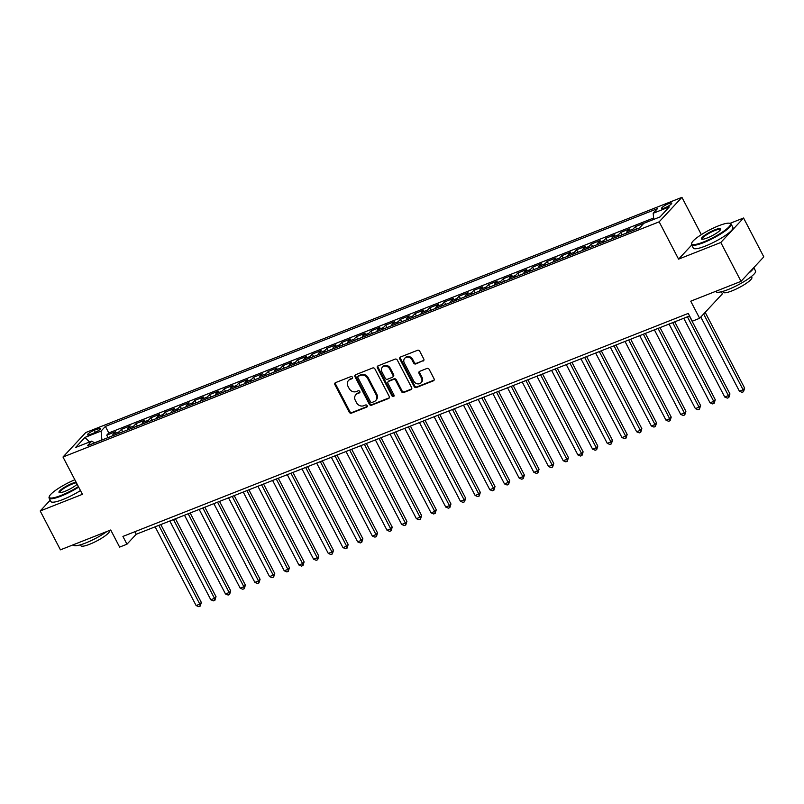 <?xml version="1.0" encoding="UTF-8"?>
<svg xmlns="http://www.w3.org/2000/svg" width="804" height="804" viewBox="0 0 804 804"><rect width="100%" height="100%" fill="white"/><g stroke="black" fill="none" stroke-linecap="round" stroke-linejoin="round"><path stroke-width="1.21" d="M352.453 377.247A1.226 1.055 -137.1 0 0 350.886 376.584L335.569 382.624A1.749 1.507 -137.1 0 0 334.926 384.714L349.217 412.181A1.749 1.507 -137.1 0 0 351.459 413.135L366.765 407.095A1.226 1.055 -137.1 0 0 365.659 404.965L363.679 405.739A5.608 4.834 -137.1 0 1 356.524 402.683L355.328 400.392A5.608 4.834 -137.1 0 1 355.83 394.754A5.608 4.834 -137.1 0 1 357.398 393.689L359.378 392.905A1.226 1.055 -137.1 0 0 358.272 390.774L356.293 391.558A5.608 4.834 -137.1 0 1 349.137 388.493L347.941 386.201A5.608 4.834 -137.1 0 1 348.444 380.563A5.608 4.834 -137.1 0 1 350.011 379.498L351.991 378.714A1.226 1.055 -137.1 0 0 352.453 377.247M668.647 203.643A5.718 1.105 -27.5 0 0 661.612 208.397A5.718 1.105 -27.5 0 0 664.707 207.874A5.718 1.105 -27.5 0 0 671.742 203.121A5.718 1.105 -27.5 0 0 668.647 203.643M423.105 361.056A1.749 1.507 -137.1 0 0 423.758 358.966L419.748 351.258A1.749 1.507 -137.1 0 0 417.507 350.303L400.503 357.006A1.749 1.507 -137.1 0 0 399.849 359.107L414.15 386.563A1.749 1.507 -137.1 0 0 416.392 387.528L433.396 380.815A1.749 1.507 -137.1 0 0 434.039 378.724L429.195 369.418A1.749 1.507 -137.1 0 0 426.964 368.453L419.678 371.327A1.749 1.507 -137.1 0 0 419.035 373.418L421.437 378.041A4.693 4.04 -137.1 0 1 421.015 382.754A4.693 4.04 -137.1 0 1 413.728 381.076L404.311 362.996A4.693 4.04 -137.1 0 1 404.734 358.282A4.693 4.04 -137.1 0 1 412.03 359.961L413.598 362.966A1.749 1.507 -137.1 0 0 415.829 363.931L423.728 360.393A1.749 1.507 -137.1 0 0 423.849 360.343M50.2 500.219L40.2 510.972L60.431 549.835L110.721 529.997L119.625 547.102L126.962 544.197L122.922 536.429L688.244 313.419L692.294 321.188L699.631 318.294L722.414 293.802L721.359 291.782M691.701 245.039L678.576 259.139L720.796 242.486L741.027 281.35L690.736 301.188L699.631 318.294M678.576 259.139L659.159 221.834L62.993 457.014L85.767 432.532L681.933 197.352L659.159 221.834M40.2 510.972L82.42 494.319L62.993 457.014M374.915 368.935A1.749 1.507 -137.1 0 0 372.684 367.981L355.68 374.694A1.749 1.507 -137.1 0 0 355.026 376.785L369.327 404.251A1.749 1.507 -137.1 0 0 371.559 405.206L388.573 398.503A1.749 1.507 -137.1 0 0 389.216 396.402L374.915 368.935M378.091 365.85L395.096 359.137A1.749 1.507 -137.1 0 1 397.327 360.102L411.628 387.558A1.749 1.507 -137.1 0 1 410.985 389.659L403.698 392.533A1.749 1.507 -137.1 0 1 401.467 391.568L395.668 380.433A1.749 1.507 -137.1 0 0 393.437 379.478L388.603 381.377A1.749 1.507 -137.1 0 0 387.96 383.478L393.99 395.065A1.226 1.055 -137.1 0 1 391.98 395.869L377.438 367.941A1.749 1.507 -137.1 0 1 378.091 365.85M720.796 242.486L743.569 218.005L763.8 256.868L741.027 281.35M653.612 218.025L108.791 432.954L105.394 426.421L657.501 208.618L653.2 213.251L653.732 219.412L649.994 220.889M644.115 223.2L635.351 226.638L636.627 229.09M632.356 230.768A7.146 3.347 -111.5 0 1 633.1 229.05L627.231 231.371L629.472 228.949L620.668 232.426L621.944 234.879M617.673 236.567A7.146 3.347 -111.5 0 1 618.417 234.838L612.547 237.16L614.789 234.748L605.985 238.215L607.261 240.677M602.99 242.356A7.146 3.347 -111.5 0 1 603.734 240.637L597.864 242.949L600.106 240.537L591.302 244.014L592.578 246.466M588.307 248.155A7.146 3.347 -111.5 0 1 589.051 246.426L583.181 248.748L585.423 246.325L576.609 249.803L577.895 252.265M573.624 253.943A7.146 3.347 -111.5 0 1 574.368 252.225L568.488 254.536L570.739 252.124L561.926 255.602L563.212 258.054M558.941 259.732A7.146 3.347 -111.5 0 1 559.684 258.014L553.805 260.325L556.056 257.913L547.243 261.39L548.519 263.843M544.258 265.531A7.146 3.347 -111.5 0 1 545.001 263.802L539.122 266.124L541.373 263.712L532.56 267.179L533.836 269.642M529.575 271.32A7.146 3.347 -111.5 0 1 530.318 269.601L524.439 271.913L526.69 269.501L517.876 272.978L519.153 275.43M514.892 277.109A7.146 3.347 -111.5 0 1 515.635 275.39L509.756 277.712L512.007 275.29L503.193 278.767L504.47 281.219M500.209 282.907A7.146 3.347 -111.5 0 1 500.952 281.179L495.073 283.5L497.324 281.088L488.51 284.556L489.787 287.018M485.526 288.696A7.146 3.347 -111.5 0 1 486.259 286.978L480.39 289.289L482.641 286.877L473.827 290.355L475.104 292.807M470.842 294.495A7.146 3.347 -111.5 0 1 471.576 292.767L465.707 295.088L467.958 292.666L459.144 296.143L460.421 298.606M456.159 300.284A7.146 3.347 -111.5 0 1 456.893 298.565L451.024 300.877L453.265 298.465L444.461 301.942L445.738 304.394M441.476 306.073A7.146 3.347 -111.5 0 1 442.21 304.354L436.341 306.666L438.582 304.254L429.778 307.731L431.055 310.183M426.783 311.872A7.146 3.347 -111.5 0 1 427.527 310.143L421.658 312.465L423.899 310.053L415.095 313.52L416.371 315.982M412.1 317.66A7.146 3.347 -111.5 0 1 412.844 315.942L406.975 318.253L409.216 315.841L400.412 319.319L401.688 321.771M397.417 323.449A7.146 3.347 -111.5 0 1 398.161 321.731L392.292 324.052L394.533 321.63L385.729 325.107L387.005 327.56M382.734 329.248A7.146 3.347 -111.5 0 1 383.478 327.519L377.609 329.841L379.85 327.429L371.036 330.896L372.322 333.358M368.051 335.037A7.146 3.347 -111.5 0 1 368.795 333.318L362.916 335.63L365.167 333.218L356.353 336.695L357.639 339.147M353.368 340.836A7.146 3.347 -111.5 0 1 354.112 339.107L348.232 341.429L350.484 339.007L341.67 342.484L342.946 344.946M338.685 346.624A7.146 3.347 -111.5 0 1 339.429 344.906L333.549 347.217L335.801 344.805L326.987 348.283L328.263 350.735M324.002 352.413A7.146 3.347 -111.5 0 1 324.746 350.695L318.866 353.006L321.118 350.594L312.304 354.072L313.58 356.524M309.319 358.212A7.146 3.347 -111.5 0 1 310.063 356.484L304.183 358.805L306.435 356.393L297.621 359.86L298.897 362.323M294.636 364.001A7.146 3.347 -111.5 0 1 295.38 362.282L289.5 364.594L291.751 362.182L282.938 365.659L284.214 368.111M279.953 369.79A7.146 3.347 -111.5 0 1 280.686 368.071L274.817 370.393L277.068 367.971L268.255 371.448L269.531 373.9M265.27 375.589A7.146 3.347 -111.5 0 1 266.003 373.86L260.134 376.182L262.385 373.77L253.572 377.237L254.848 379.699M250.587 381.377A7.146 3.347 -111.5 0 1 251.32 379.659L245.451 381.97L247.692 379.558L238.888 383.036L240.165 385.488M235.894 387.176A7.146 3.347 -111.5 0 1 236.637 385.448L230.768 387.769L233.009 385.347L224.205 388.824L225.482 391.287M221.211 392.965A7.146 3.347 -111.5 0 1 221.954 391.246L216.085 393.558L218.326 391.146L209.522 394.623L210.799 397.075M206.527 398.754A7.146 3.347 -111.5 0 1 207.271 397.035L201.402 399.357L203.643 396.935L194.839 400.412L196.116 402.864M191.844 404.553A7.146 3.347 -111.5 0 1 192.588 402.824L186.719 405.146L188.96 402.734L180.146 406.201L181.433 408.663M177.161 410.341A7.146 3.347 -111.5 0 1 177.905 408.623L172.026 410.934L174.277 408.522L165.463 412L166.75 414.452M162.478 416.13A7.146 3.347 -111.5 0 1 163.222 414.412L157.343 416.733L159.594 414.311L150.78 417.789L152.067 420.241M147.795 421.929A7.146 3.347 -111.5 0 1 148.539 420.201L142.66 422.522L144.911 420.11L136.097 423.577L137.373 426.04M133.112 427.718A7.146 3.347 -111.5 0 1 133.856 425.999L127.977 428.311L130.228 425.899L121.414 429.376L119.173 431.788A7.146 3.347 68.5 0 0 118.429 433.517M122.69 431.828L121.414 429.376M90.49 434.361L93.716 433.085A5.538 1.065 -27.5 0 0 100.54 428.472A5.538 1.065 -27.5 0 0 97.535 428.974L94.299 430.251A5.538 1.065 -27.5 0 0 87.485 434.863A5.538 1.065 -27.5 0 0 90.49 434.361M105.394 426.421L101.083 431.055L101.917 440.029M653.2 213.251L669.35 206.879L659.994 216.939L643.843 223.311L639.532 227.944L87.425 445.748L91.726 441.115L75.576 447.486L84.933 437.426L101.083 431.055M108.791 432.954L106.731 435.165L115.545 431.688L113.294 434.11A7.146 3.347 68.5 0 0 112.55 435.828M133.856 425.999L136.097 423.577M148.539 420.201L150.78 417.789M163.222 414.412L165.463 412M177.905 408.623L180.146 406.201M192.588 402.824L194.839 400.412M207.271 397.035L209.522 394.623M221.954 391.246L224.205 388.824M236.637 385.448L238.888 383.036M251.32 379.659L253.572 377.237M266.003 373.86L268.255 371.448M280.686 368.071L282.938 365.659M295.38 362.282L297.621 359.86M310.063 356.484L312.304 354.072M324.746 350.695L326.987 348.283M339.429 344.906L341.67 342.484M354.112 339.107L356.353 336.695M368.795 333.318L371.036 330.896M383.478 327.519L385.729 325.107M398.161 321.731L400.412 319.319M412.844 315.942L415.095 313.52M427.527 310.143L429.778 307.731M442.21 304.354L444.461 301.942M456.893 298.565L459.144 296.143M471.576 292.767L473.827 290.355M486.259 286.978L488.51 284.556M500.952 281.179L503.193 278.767M515.635 275.39L517.876 272.978M530.318 269.601L532.56 267.179M545.001 263.802L547.243 261.39M559.684 258.014L561.926 255.602M574.368 252.225L576.609 249.803M589.051 246.426L591.302 244.014M603.734 240.637L605.985 238.215M618.417 234.838L620.668 232.426M633.1 229.05L635.351 226.638M101.857 439.919L94.48 442.833M701.339 234.637L681.933 197.352M743.569 218.005L729.942 223.381M126.962 544.197L136.198 534.278L689.581 315.972M134.871 531.715L136.198 534.278M108.007 437.627L106.731 435.165M94.601 442.914L91.726 441.115M127.977 428.311A7.146 3.347 68.5 0 0 127.243 430.039M142.66 422.522A7.146 3.347 68.5 0 0 141.926 424.241M157.343 416.733A7.146 3.347 68.5 0 0 156.609 418.452M172.026 410.934A7.146 3.347 68.5 0 0 171.292 412.663M186.719 405.146A7.146 3.347 68.5 0 0 185.975 406.864M201.402 399.357A7.146 3.347 68.5 0 0 200.658 401.075M216.085 393.558A7.146 3.347 68.5 0 0 215.341 395.287M230.768 387.769A7.146 3.347 68.5 0 0 230.024 389.488M245.451 381.97A7.146 3.347 68.5 0 0 244.707 383.699M260.134 376.182A7.146 3.347 68.5 0 0 259.39 377.9M274.817 370.393A7.146 3.347 68.5 0 0 274.074 372.111M289.5 364.594A7.146 3.347 68.5 0 0 288.757 366.322M304.183 358.805A7.146 3.347 68.5 0 0 303.44 360.524M318.866 353.006A7.146 3.347 68.5 0 0 318.133 354.735M333.549 347.217A7.146 3.347 68.5 0 0 332.816 348.946M348.232 341.429A7.146 3.347 68.5 0 0 347.499 343.147M362.916 335.63A7.146 3.347 68.5 0 0 362.182 337.358M377.609 329.841A7.146 3.347 68.5 0 0 376.865 331.56M392.292 324.052A7.146 3.347 68.5 0 0 391.548 325.771M406.975 318.253A7.146 3.347 68.5 0 0 406.231 319.982M421.658 312.465A7.146 3.347 68.5 0 0 420.914 314.183M436.341 306.666A7.146 3.347 68.5 0 0 435.597 308.394M451.024 300.877A7.146 3.347 68.5 0 0 450.28 302.606M465.707 295.088A7.146 3.347 68.5 0 0 464.963 296.807M480.39 289.289A7.146 3.347 68.5 0 0 479.646 291.018M495.073 283.5A7.146 3.347 68.5 0 0 494.329 285.219M509.756 277.712A7.146 3.347 68.5 0 0 509.012 279.43M524.439 271.913A7.146 3.347 68.5 0 0 523.705 273.641M539.122 266.124A7.146 3.347 68.5 0 0 538.389 267.843M553.805 260.325A7.146 3.347 68.5 0 0 553.072 262.054M568.488 254.536A7.146 3.347 68.5 0 0 567.755 256.265M583.181 248.748A7.146 3.347 68.5 0 0 582.438 250.466M597.864 242.949A7.146 3.347 68.5 0 0 597.121 244.677M612.547 237.16A7.146 3.347 68.5 0 0 611.804 238.878M627.231 231.371A7.146 3.347 68.5 0 0 626.487 233.09M89.556 441.969L84.933 437.426M352.564 378.081L350.634 378.835A5.608 4.834 -137.1 0 0 349.067 379.9L348.444 380.563M355.83 394.754L356.453 394.091A5.608 4.834 -137.1 0 1 358.021 393.025L359.951 392.262M335.449 382.674A1.749 1.507 -137.1 0 0 335.539 384.051L349.84 411.517A1.749 1.507 -137.1 0 0 352.072 412.482L367.338 406.452M355.549 374.744A1.749 1.507 -137.1 0 0 355.649 376.121L369.94 403.588A1.749 1.507 -137.1 0 0 372.182 404.543L389.186 397.839A1.749 1.507 -137.1 0 0 389.307 397.779M358.373 376.202A1.226 1.055 -137.1 0 0 357.921 377.669L370.473 401.779A1.226 1.055 -137.1 0 0 372.031 402.442L374.121 401.618A5.608 4.834 -137.1 0 0 375.689 400.563A5.608 4.834 -137.1 0 0 376.192 394.915L367.619 378.443A5.608 4.834 -137.1 0 0 360.463 375.378L358.373 376.202L358.986 375.538A1.226 1.055 -137.1 0 0 358.644 375.769L358.031 376.433M375.689 400.563L376.302 399.9A5.608 4.834 -137.1 0 0 376.815 394.261L376.192 394.915M358.986 375.538L361.076 374.714A5.608 4.834 -137.1 0 1 368.232 377.779L376.815 394.261M388.121 381.709L388.734 381.046A1.749 1.507 -137.1 0 1 389.216 380.714L394.05 378.815A1.749 1.507 -137.1 0 1 396.282 379.769L402.08 390.905A1.749 1.507 -137.1 0 0 404.322 391.87L411.598 388.995A1.749 1.507 -137.1 0 0 411.718 388.935M377.97 365.9A1.749 1.507 -137.1 0 0 378.061 367.277L392.593 395.206A1.226 1.055 -137.1 0 0 394.111 395.89M389.649 368.875A4.693 4.04 -137.1 0 0 382.362 367.197A4.693 4.04 -137.1 0 0 381.94 371.92L385.257 378.282A1.749 1.507 -137.1 0 0 387.498 379.247L392.322 377.337A1.749 1.507 -137.1 0 0 392.965 375.247L389.649 368.875L390.272 368.212A4.693 4.04 -137.1 0 0 382.975 366.544L382.362 367.197M392.814 377.006L393.427 376.342A1.749 1.507 -137.1 0 0 393.588 374.584L392.965 375.247M390.272 368.212L393.588 374.584M404.734 358.282L405.347 357.619A4.693 4.04 -137.1 0 1 412.643 359.298L414.211 362.313A1.749 1.507 -137.1 0 0 416.442 363.267L423.728 360.393M421.015 382.754L421.628 382.091A4.693 4.04 -137.1 0 0 422.05 377.377L421.437 378.041M419.557 371.388A1.749 1.507 -137.1 0 0 419.648 372.765L422.05 377.377M400.382 357.066A1.749 1.507 -137.1 0 0 400.472 358.443L414.763 385.91A1.749 1.507 -137.1 0 0 417.005 386.865L434.009 380.151A1.749 1.507 -137.1 0 0 434.13 380.101M155.132 526.811L196.126 605.563L199.804 604.116L201.342 602.457L160.8 524.57M201.342 602.457L200.216 606.065L199.804 604.116L158.8 525.354M200.216 606.065L198.749 606.648L196.126 605.563M74.842 479.777A21.788 4.201 -27.5 0 0 49.325 496.45A21.788 4.201 -27.5 0 0 61.144 495.395A21.788 4.201 -27.5 0 0 78.38 486.571M78.671 487.134A22.321 4.301 152.5 0 1 61.204 496.058A22.321 4.301 152.5 0 1 49.094 498.088A22.321 4.301 152.5 0 1 49.094 497.143L49.325 496.45M77.164 484.229A10.894 2.1 152.5 0 1 64.903 491.355A10.894 2.1 152.5 0 1 59.365 492.621A10.894 2.1 152.5 0 1 62.139 488.802A10.894 2.1 152.5 0 1 72.41 483.284A10.894 2.1 152.5 0 1 76.058 482.119M76.39 482.752A10.362 2 -27.5 0 0 72.471 483.948A10.362 2 -27.5 0 0 59.707 492.571A10.362 2 -27.5 0 0 59.797 492.681M106.972 531.474A22.321 4.301 152.5 0 1 85.636 543.001A22.321 4.301 152.5 0 1 73.536 545.042L73.375 544.73M109.294 530.56L109.455 530.881A16.07 3.095 152.5 0 1 89.656 544.258A16.07 3.095 152.5 0 1 80.943 545.725L80.46 544.8M80.46 490.561A22.321 4.301 152.5 0 1 62.983 499.475A22.321 4.301 152.5 0 1 50.873 501.515L49.094 498.088M718.575 225.813A21.788 4.201 -27.5 0 0 691.741 243.029A21.788 4.201 -27.5 0 0 703.56 241.964A21.788 4.201 -27.5 0 0 724.113 230.919A21.788 4.201 -27.5 0 0 729.64 223.291A21.788 4.201 -27.5 0 0 718.575 225.813M729.64 223.291L730.333 223.502A22.321 4.301 152.5 0 1 731.117 224.045A22.321 4.301 152.5 0 1 703.621 242.627A22.321 4.301 152.5 0 1 691.51 244.667A22.321 4.301 152.5 0 1 691.5 243.712L691.741 243.029M714.826 229.854A10.894 2.1 152.5 0 1 720.736 229.321A10.894 2.1 152.5 0 1 707.319 237.924A10.894 2.1 152.5 0 1 701.781 239.19A10.894 2.1 152.5 0 1 704.555 235.381A10.894 2.1 152.5 0 1 714.826 229.854M720.545 229.713A10.362 2 -27.5 0 0 720.505 229.572A10.362 2 -27.5 0 0 714.887 230.517A10.362 2 -27.5 0 0 702.123 239.14A10.362 2 -27.5 0 0 702.214 239.25M753.8 267.621L755.549 270.998A22.321 4.301 152.5 0 1 728.052 289.571A22.321 4.301 152.5 0 1 715.952 291.611L715.791 291.309M751.388 276.536L751.871 277.46A16.07 3.095 152.5 0 1 732.072 290.837A16.07 3.095 152.5 0 1 723.359 292.304L722.876 291.38M731.117 224.045L732.896 227.472A22.321 4.301 152.5 0 1 705.399 246.054A22.321 4.301 152.5 0 1 693.289 248.084L691.51 244.667M753.599 267.832A22.321 4.301 152.5 0 1 748.474 273.34M169.815 521.012L210.809 599.764L214.487 598.317L216.025 596.668L175.483 518.781M216.025 596.668L214.899 600.276L214.487 598.317L173.493 519.565M214.899 600.276L213.432 600.859L210.809 599.764M184.498 515.223L225.502 593.975L229.17 592.528L230.708 590.87L190.166 512.992M230.708 590.87L229.582 594.488L229.17 592.528L188.176 513.776M229.582 594.488L228.115 595.06L225.502 593.975M199.181 509.424L240.185 588.176L243.853 586.729L245.391 585.081L204.849 507.193M245.391 585.081L244.265 588.689L243.853 586.729L202.859 507.977M244.265 588.689L242.798 589.272L240.185 588.176M213.864 503.636L254.868 582.387L258.536 580.94L260.074 579.282L219.532 501.405M260.074 579.282L258.948 582.9L258.536 580.94L217.542 502.188M258.948 582.9L257.481 583.483L254.868 582.387M228.557 497.847L269.551 576.599L273.219 575.151L274.757 573.493L234.215 495.606M274.757 573.493L273.631 577.111L273.219 575.151L232.225 496.4M273.631 577.111L272.164 577.684L269.551 576.599M243.24 492.048L284.234 570.8L287.902 569.353L289.44 567.704L248.898 489.817M289.44 567.704L288.314 571.312L287.902 569.353L246.908 490.601M288.314 571.312L286.847 571.895L284.234 570.8M257.923 486.259L298.917 565.011L302.585 563.564L304.123 561.906L263.581 484.028M304.123 561.906L302.997 565.524L302.585 563.564L261.591 484.812M302.997 565.524L301.53 566.096L298.917 565.011M272.606 480.47L313.6 559.222L317.268 557.765L318.806 556.117L278.264 478.229M318.806 556.117L317.68 559.725L317.268 557.765L276.274 479.013M317.68 559.725L316.213 560.308L313.6 559.222M287.289 474.672L328.283 553.423L331.951 551.976L333.489 550.328L292.947 472.44M333.489 550.328L332.364 553.936L331.951 551.976L290.958 473.224M332.364 553.936L330.896 554.519L328.283 553.423M301.972 468.883L342.966 547.635L346.635 546.187L348.182 544.529L307.63 466.652M348.182 544.529L347.047 548.147L346.635 546.187L305.641 467.436M347.047 548.147L345.579 548.72L342.966 547.635M316.655 463.084L357.649 541.836L361.318 540.389L362.865 538.74L322.314 460.853M362.865 538.74L361.73 542.348L361.318 540.389L320.324 461.637M361.73 542.348L360.262 542.931L357.649 541.836M331.338 457.295L372.332 536.047L376.011 534.6L377.548 532.941L336.997 455.064M377.548 532.941L376.423 536.559L376.011 534.6L335.007 455.848M376.423 536.559L374.945 537.142L372.332 536.047M346.021 451.506L387.015 530.258L390.694 528.811L392.231 527.153L351.69 449.265M392.231 527.153L391.106 530.771L390.694 528.811L349.69 450.059M391.106 530.771L389.638 531.343L387.015 530.258M360.705 445.707L401.698 524.459L405.377 523.012L406.914 521.364L366.373 443.476M406.914 521.364L405.789 524.972L405.377 523.012L364.373 444.26M405.789 524.972L404.322 525.555L401.698 524.459M375.388 439.919L416.382 518.67L420.06 517.223L421.597 515.565L381.056 437.688M421.597 515.565L420.472 519.183L420.06 517.223L379.066 438.471M420.472 519.183L419.005 519.756L416.382 518.67M390.071 434.13L431.075 512.882L434.743 511.424L436.281 509.776L395.739 431.889M436.281 509.776L435.155 513.384L434.743 511.424L393.749 432.673M435.155 513.384L433.688 513.967L431.075 512.882M404.754 428.331L445.758 507.083L449.426 505.636L450.964 503.987L410.422 426.1M450.964 503.987L449.838 507.595L449.426 505.636L408.432 426.884M449.838 507.595L448.371 508.178L445.758 507.083M419.437 422.542L460.441 501.294L464.109 499.847L465.647 498.189L425.105 420.311M465.647 498.189L464.521 501.807L464.109 499.847L423.115 421.095M464.521 501.807L463.054 502.379L460.441 501.294M434.13 416.743L475.124 495.495L478.792 494.048L480.33 492.4L439.788 414.512M480.33 492.4L479.204 496.008L478.792 494.048L437.798 415.296M479.204 496.008L477.737 496.591L475.124 495.495M448.813 410.955L489.807 489.706L493.475 488.259L495.013 486.601L454.471 408.723M495.013 486.601L493.887 490.219L493.475 488.259L452.481 409.507M493.887 490.219L492.42 490.802L489.807 489.706M463.496 405.166L504.49 483.918L508.158 482.47L509.696 480.812L469.154 402.925M509.696 480.812L508.57 484.43L508.158 482.47L467.164 403.719M508.57 484.43L507.103 485.003L504.49 483.918M478.179 399.367L519.173 478.119L522.841 476.671L524.379 475.023L483.837 397.136M524.379 475.023L523.253 478.631L522.841 476.671L481.847 397.92M523.253 478.631L521.786 479.214L519.173 478.119M492.862 393.578L533.856 472.33L537.524 470.883L539.062 469.224L498.52 391.347M539.062 469.224L537.936 472.842L537.524 470.883L496.53 392.131M537.936 472.842L536.469 473.415L533.856 472.33M507.545 387.789L548.539 466.541L552.207 465.084L553.755 463.436L513.203 385.548M553.755 463.436L552.619 467.044L552.207 465.084L511.213 386.332M552.619 467.044L551.152 467.626L548.539 466.541M522.228 381.99L563.222 460.742L566.89 459.295L568.438 457.637L527.886 379.759M568.438 457.637L567.312 461.255L566.89 459.295L525.896 380.543M567.312 461.255L565.835 461.838L563.222 460.742M536.911 376.202L577.905 454.953L581.583 453.506L583.121 451.848L542.569 373.971M583.121 451.848L581.995 455.466L581.583 453.506L540.579 374.754M581.995 455.466L580.518 456.039L577.905 454.953M551.594 370.403L592.588 449.155L596.266 447.707L597.804 446.059L557.262 368.172M597.804 446.059L596.679 449.667L596.266 447.707L555.262 368.956M596.679 449.667L595.211 450.25L592.588 449.155M566.277 364.614L607.271 443.366L610.95 441.919L612.487 440.26L571.945 362.383M612.487 440.26L611.362 443.878L610.95 441.919L569.946 363.167M611.362 443.878L609.894 444.461L607.271 443.366M580.96 358.825L621.964 437.577L625.633 436.13L627.17 434.472L586.629 356.584M627.17 434.472L626.045 438.09L625.633 436.13L584.639 357.378M626.045 438.09L624.577 438.662L621.964 437.577M595.643 353.026L636.647 431.778L640.316 430.331L641.853 428.683L601.312 350.795M641.853 428.683L640.728 432.291L640.316 430.331L599.322 351.579M640.728 432.291L639.26 432.874L636.647 431.778M610.326 347.238L651.33 425.989L654.999 424.542L656.536 422.884L615.995 345.006M656.536 422.884L655.411 426.502L654.999 424.542L614.005 345.79M655.411 426.502L653.943 427.075L651.33 425.989M625.02 341.449L666.014 420.201L669.682 418.743L671.219 417.095L630.678 339.208M671.219 417.095L670.094 420.703L669.682 418.743L628.688 339.991M670.094 420.703L668.626 421.286L666.014 420.201M639.703 335.65L680.697 414.402L684.365 412.954L685.902 411.296L645.361 333.419M685.902 411.296L684.777 414.914L684.365 412.954L643.371 334.203M684.777 414.914L683.31 415.497L680.697 414.402M654.386 329.861L695.38 408.613L699.048 407.166L700.585 405.507L660.044 327.62M700.585 405.507L699.46 409.125L699.048 407.166L658.054 328.414M699.46 409.125L697.993 409.698L695.38 408.613M669.069 324.062L710.063 402.814L713.731 401.367L715.269 399.719L674.727 321.831M715.269 399.719L714.143 403.327L713.731 401.367L672.737 322.615M714.143 403.327L712.676 403.909L710.063 402.814M683.752 318.273L724.746 397.025L728.414 395.578L729.952 393.92L689.41 316.042M729.952 393.92L728.826 397.538L728.414 395.578L687.42 316.826M728.826 397.538L727.359 398.121L724.746 397.025M700.807 317.037L739.429 391.236L743.097 389.789L744.635 388.131L705.178 312.334M744.635 388.131L743.509 391.749L743.097 389.789L703.641 313.982M743.509 391.749L742.042 392.322L739.429 391.236M119.173 431.788L113.294 434.11M95.395 432.341L94.299 430.251M98.4 430.642L97.535 428.974M350.634 378.835L350.011 379.498M359.931 392.322L359.378 392.905M358.021 393.025L357.398 393.689M367.317 406.502L366.765 407.095M352.072 412.482L351.459 413.135M349.84 411.517L349.217 412.181M335.539 384.051L334.926 384.714M352.544 378.131L351.991 378.714M389.186 397.839L388.573 398.503M372.182 404.543L371.559 405.206M369.94 403.588L369.327 404.251M355.649 376.121L355.026 376.785M368.232 377.779L367.619 378.443M361.076 374.714L360.463 375.378M411.598 388.995L410.985 389.659M404.322 391.87L403.698 392.533M402.08 390.905L401.467 391.568M396.282 379.769L395.668 380.433M394.05 378.815L393.437 379.478M389.216 380.714L388.603 381.377M392.593 395.206L391.98 395.869M378.061 367.277L377.438 367.941M416.442 363.267L415.829 363.931M414.211 362.313L413.598 362.966M412.643 359.298L412.03 359.961M419.648 372.765L419.035 373.418M434.009 380.151L433.396 380.815M417.005 386.865L416.392 387.528M414.763 385.91L414.15 386.563M400.472 358.443L399.849 359.107"/></g></svg>
